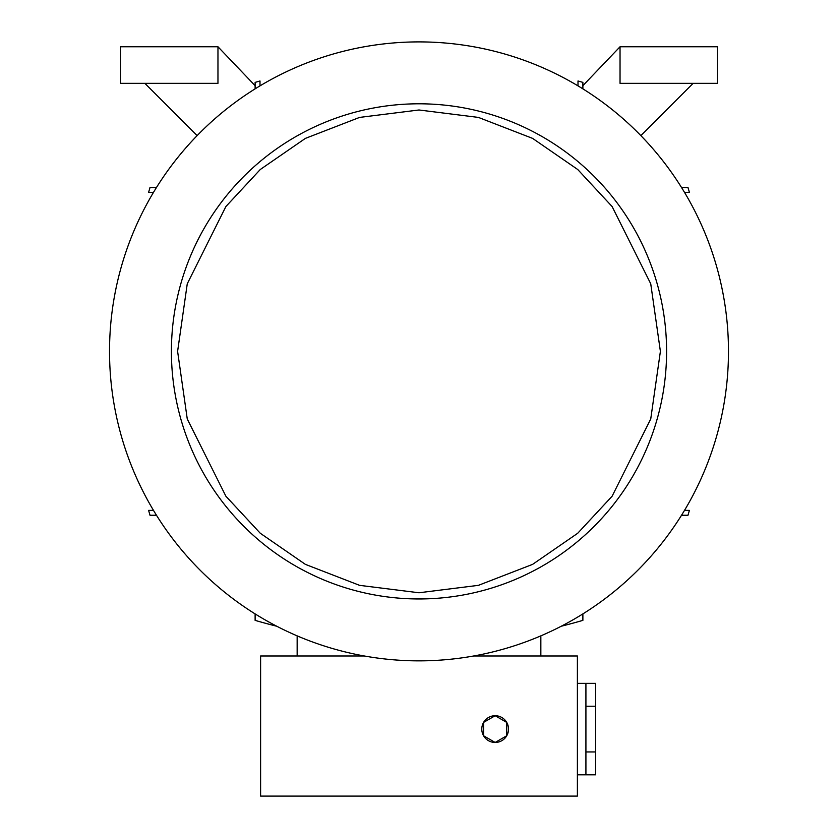<?xml version="1.0" encoding="UTF-8"?>
<svg xmlns="http://www.w3.org/2000/svg" width="838" height="838" viewBox="0 0 838 838"><rect width="100%" height="100%" fill="white"/><g stroke="black" fill="none" stroke-linecap="round" stroke-linejoin="round"><path stroke-width="1.26" d="M419 103.797A247.587 247.587 0 0 1 666.587 351.373A247.587 247.587 0 0 1 419 598.961A247.587 247.587 0 0 1 171.413 351.373A247.587 247.587 0 0 1 419 103.797M419 41.9A309.473 309.473 0 0 1 728.473 351.373A309.473 309.473 0 0 1 419 660.857A309.473 309.473 0 0 1 109.527 351.373A309.473 309.473 0 0 1 419 41.9M506.728 735.774A13.366 13.366 0 0 1 495.153 742.458A13.366 13.366 0 0 0 506.728 735.774L495.153 742.458L483.578 735.774L483.578 722.408L495.153 715.725A13.366 13.366 0 0 1 506.728 722.408A13.366 13.366 0 0 0 495.153 715.725L506.728 722.408A13.366 13.366 0 0 1 506.728 735.774L506.728 722.408M577.392 774.815L585.919 774.815L585.919 683.358L577.392 683.358M585.919 774.815L595.671 774.815L595.671 683.358L585.919 683.358M595.671 706.225L585.919 706.225M585.919 751.948L595.671 751.948M483.578 722.408A13.366 13.366 0 0 1 495.153 715.725A13.366 13.366 0 0 0 483.578 735.774A13.366 13.366 0 0 0 495.153 742.458A13.366 13.366 0 0 1 483.578 735.774M473.711 655.986L577.392 655.986L577.392 796.1L260.608 796.1L260.608 655.986L364.289 655.986M120.483 83.329L120.483 46.771L217.964 46.771L217.964 83.329L120.483 83.329M717.517 46.771L620.036 46.771L620.036 83.329L717.517 83.329L717.517 46.771M297.155 635.864L297.155 655.986M540.845 655.986L540.845 635.864M144.859 83.329L197.139 135.609M693.141 83.329L640.861 135.609M684.51 510.384L689.391 510.384A584.84 584.84 0 0 1 687.988 515.255L681.524 515.255M582.881 613.908L582.881 620.371A584.84 584.84 0 0 1 561.219 626.237M276.781 626.237A584.84 584.84 0 0 1 255.119 620.371L255.119 613.908M156.476 515.255L150.012 515.255A584.84 584.84 0 0 1 148.609 510.384L153.49 510.384M255.119 85.675L217.964 46.771M582.881 85.675L620.036 46.771M153.49 192.373L148.609 192.373A584.84 584.84 0 0 1 150.012 187.503L156.476 187.503M255.119 88.849L255.119 82.386A584.84 584.84 0 0 1 260 80.982L260 85.874M578 85.874L578 80.982A584.84 584.84 0 0 1 582.881 82.386L582.881 88.849M681.524 187.503L687.988 187.503A584.84 584.84 0 0 1 689.391 192.373L684.51 192.373M177.604 351.373L187.262 283.789L225.883 206.546L260.272 169.506L305.399 138.385L359.575 117.414L419 109.988L478.425 117.414L532.601 138.385L577.728 169.506L612.117 206.546L650.738 283.789L660.396 351.373L650.738 418.969L612.117 496.211L577.728 533.251L532.601 564.372L478.425 585.343L419 592.77L359.575 585.343L305.399 564.372L260.272 533.251L225.883 496.211L187.262 418.969L177.604 351.373M666.587 351.373A247.587 247.587 0 0 1 419 598.961"/></g></svg>
